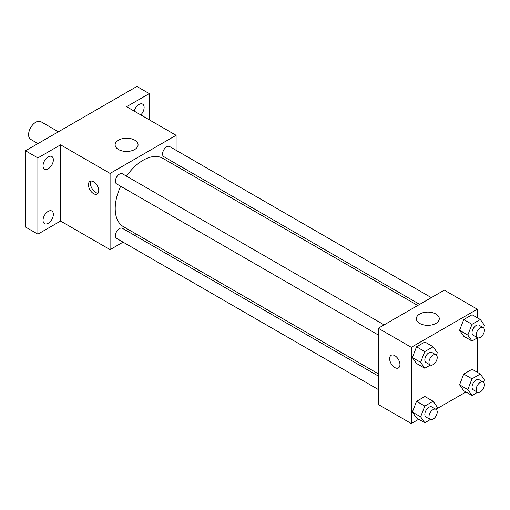 <?xml version="1.0" encoding="UTF-8"?>
<svg xmlns="http://www.w3.org/2000/svg" width="510" height="510" viewBox="0 0 510 510"><rect width="100%" height="100%" fill="white"/><g stroke="black" fill="none" stroke-linecap="round" stroke-linejoin="round"><path stroke-width="0.76" d="M58.408 131.778L40.921 121.686A10.213 5.897 120 0 0 33.054 124.421A10.213 5.897 120 0 0 28.592 134.697A10.213 5.897 120 0 0 30.708 139.37L37.982 143.571M123.069 242.148L110.09 249.639L60.575 221.053L37.88 234.154L25.5 227.007L25.5 150.775L136.909 86.458L149.283 93.604L149.283 119.805M136.661 234.3L134.736 235.41M48.195 223.291A7.293 4.214 -60 0 1 44.548 223.654A7.293 4.214 -60 0 1 43.426 217.808A7.293 4.214 -60 0 1 48.195 211.382A7.293 4.214 -60 0 1 51.841 211.019A7.293 4.214 -60 0 1 52.957 216.865A7.293 4.214 -60 0 1 48.195 223.291M48.195 168.784A7.293 4.214 -60 0 1 44.548 169.148A7.293 4.214 -60 0 1 43.426 163.302A7.293 4.214 -60 0 1 48.195 156.876A7.293 4.214 -60 0 1 51.841 156.513A7.293 4.214 -60 0 1 52.957 162.358A7.293 4.214 -60 0 1 48.195 168.784M60.575 221.053L60.575 144.821L37.88 157.921L25.5 150.775M37.88 234.154L37.88 157.921M110.09 249.639L110.09 173.406L60.575 144.821M110.09 173.406L176.103 135.29L126.595 106.705L149.283 93.604M118.479 149.506A11.475 6.624 180 0 1 115.12 144.821A11.475 6.624 180 0 1 126.595 138.197A11.475 6.624 180 0 1 138.063 144.821A11.475 6.624 180 0 1 130.981 150.941A11.475 6.624 180 0 1 118.479 149.506M134.155 111.072A7.293 4.214 -60 0 1 138.969 104.467A7.293 4.214 -60 0 1 142.615 104.104A7.293 4.214 -60 0 1 140.817 114.916M120.672 186.258A39.448 22.771 120 0 0 115.203 208.571A39.448 22.771 120 0 0 123.375 226.631L378.286 373.804M417.735 305.477L162.817 158.304A39.448 22.771 120 0 0 126.505 176.148M176.103 135.29L176.103 150.278M176.103 163.755L176.103 165.973M431.326 297.63L169.613 146.536A5.833 3.366 120 0 0 165.119 148.098A5.833 3.366 120 0 0 162.569 153.969A5.833 3.366 120 0 0 163.78 156.64L419.66 304.368M378.286 376.023L122.413 228.295A5.833 3.366 120 0 0 117.918 229.857A5.833 3.366 120 0 0 115.368 235.728A5.833 3.366 120 0 0 116.58 238.399L378.286 389.5M378.286 334.993L116.58 183.893A5.833 3.366 -60 0 1 116.58 177.155A5.833 3.366 -60 0 1 122.413 173.789L384.126 324.883M98.742 190.683A7.293 4.214 60 0 1 97.231 194.017A7.293 4.214 60 0 1 89.932 189.809A7.293 4.214 60 0 1 89.932 181.388A7.293 4.214 60 0 1 95.555 183.339A7.293 4.214 60 0 1 98.742 190.683M98.118 193.156A7.293 4.214 60 0 1 92.017 188.604A7.293 4.214 60 0 1 91.124 181.044M418.723 419.258L411.296 423.542L378.286 404.487L378.286 328.255L444.306 290.139L477.315 309.194L477.315 317.768M465.93 392.005L436.63 408.918M463.743 336.237L459.574 330.301L463.743 319.56L472.081 314.746L463.743 319.56L459.574 330.301L463.743 336.237L471.992 340.999L467.823 335.07L471.992 324.322L480.331 319.509L484.5 325.437L483.563 327.847M416.536 417.996L412.367 412.061L416.536 401.319L424.875 396.506L416.536 401.319L412.367 412.061L416.536 417.996L424.792 422.758L420.622 416.829L424.792 406.081L433.13 401.268L437.299 407.197L436.362 409.606M477.315 337.926L477.315 372.274M411.296 423.542L411.296 347.31L477.315 309.194M463.743 390.743L459.574 384.808L463.743 374.066L472.081 369.253L463.743 374.066L459.574 384.808L463.743 390.743L471.992 395.505L467.823 389.576L471.992 378.828L480.331 374.015L484.5 379.944L483.563 382.353M416.536 363.49L412.367 357.555L416.536 346.813L424.875 342L416.536 346.813L412.367 357.555L416.536 363.49L424.792 368.252L420.622 362.323L424.792 351.575L433.13 346.762L437.299 352.69L436.362 355.1M411.296 347.31L378.286 328.255M419.692 323.41A11.475 6.624 180 0 1 416.326 318.724A11.475 6.624 180 0 1 427.801 312.101A11.475 6.624 180 0 1 439.276 318.724A11.475 6.624 180 0 1 432.193 324.844A11.475 6.624 180 0 1 419.692 323.41M399.948 364.58A7.293 4.214 60 0 1 398.444 367.92A7.293 4.214 60 0 1 391.144 363.713A7.293 4.214 60 0 1 391.144 355.285A7.293 4.214 60 0 1 396.767 357.242A7.293 4.214 60 0 1 399.948 364.58M398.444 367.92A7.293 4.214 60 0 1 391.151 363.706A7.293 4.214 60 0 1 391.151 355.285M430.357 365.039L424.792 368.252M436.005 354.839L431.874 352.455A5.833 3.366 120 0 0 427.38 354.017A5.833 3.366 120 0 0 424.83 359.888A5.833 3.366 120 0 0 426.041 362.559L430.166 364.943A5.833 3.366 120 0 0 436.005 361.571A5.833 3.366 120 0 0 436.005 354.839A5.833 3.366 120 0 0 431.505 356.401A5.833 3.366 120 0 0 428.961 362.272A5.833 3.366 120 0 0 430.166 364.943M420.622 362.323L412.367 357.555M424.792 351.575L416.536 346.813M433.13 346.762L424.875 342M477.558 337.786L471.992 340.999M483.206 327.586L479.081 325.201A5.833 3.366 120 0 0 474.581 326.763A5.833 3.366 120 0 0 472.037 332.635A5.833 3.366 120 0 0 473.242 335.306L477.373 337.69A5.833 3.366 120 0 0 483.206 334.324A5.833 3.366 120 0 0 483.206 327.586A5.833 3.366 120 0 0 478.711 329.148A5.833 3.366 120 0 0 476.161 335.019A5.833 3.366 120 0 0 477.373 337.69M467.823 335.07L459.574 330.301M471.992 324.322L463.743 319.56M480.331 319.509L472.081 314.746M430.357 419.545L424.792 422.758M436.005 409.345L431.874 406.961A5.833 3.366 120 0 0 427.38 408.523A5.833 3.366 120 0 0 424.83 414.394A5.833 3.366 120 0 0 426.041 417.065L430.166 419.45A5.833 3.366 120 0 0 436.005 416.077A5.833 3.366 120 0 0 436.005 409.345A5.833 3.366 120 0 0 431.505 410.907A5.833 3.366 120 0 0 428.961 416.778A5.833 3.366 120 0 0 430.166 419.45M420.622 416.829L412.367 412.061M424.792 406.081L416.536 401.319M433.13 401.268L424.875 396.506M477.558 392.292L471.992 395.505M483.206 382.092L479.081 379.708A5.833 3.366 120 0 0 474.581 381.27A5.833 3.366 120 0 0 472.037 387.141A5.833 3.366 120 0 0 473.242 389.812L477.373 392.196A5.833 3.366 120 0 0 483.206 388.83A5.833 3.366 120 0 0 483.206 382.092A5.833 3.366 120 0 0 478.711 383.654A5.833 3.366 120 0 0 476.161 389.525A5.833 3.366 120 0 0 477.373 392.196M467.823 389.576L459.574 384.808M471.992 378.828L463.743 374.066M480.331 374.015L472.081 369.253"/></g></svg>
